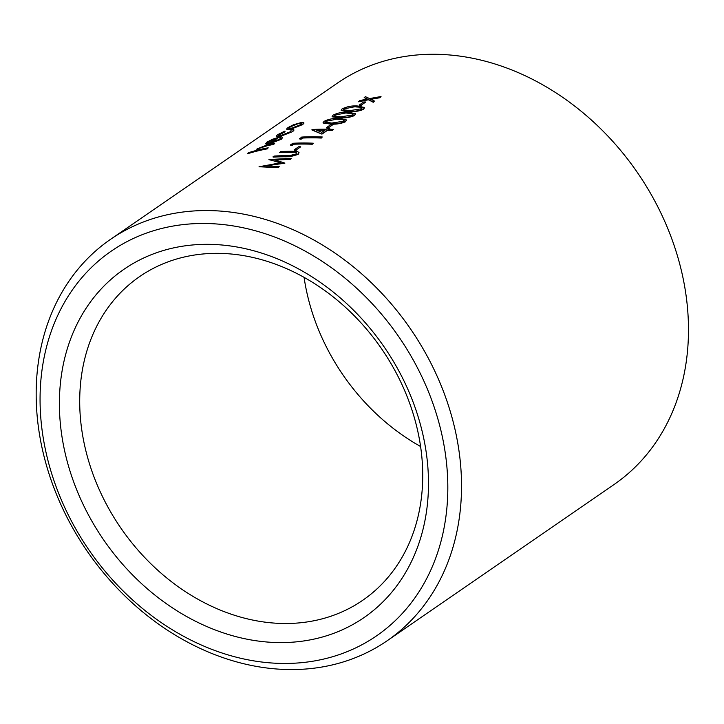 <?xml version="1.0" encoding="UTF-8"?>
<svg xmlns="http://www.w3.org/2000/svg" width="724" height="724" viewBox="0 0 724 724"><rect width="100%" height="100%" fill="white"/><g stroke="black" fill="none" stroke-linecap="round" stroke-linejoin="round"><path stroke-width="1.09" d="M311.754 668.46A243.753 196.186 55.4 0 1 62.635 508.402A243.753 196.186 55.4 0 1 110.591 239.291A243.753 196.186 55.4 0 1 410.418 328.777A243.753 196.186 55.4 0 1 387.087 640.803A243.753 196.186 55.4 0 1 311.754 668.46M387.087 640.803L614.043 484.519A243.753 196.186 -124.6 0 0 637.373 172.493A243.753 196.186 -124.6 0 0 337.547 83.007L110.591 239.291M364.471 107.496L363.747 109.243C359.33 111.161 354.389 111.976 348.896 111.686L341.23 110.591L341.972 108.998C346.307 106.799 351.249 105.749 356.787 105.849L364.471 107.496L363.647 108.899C359.24 110.826 354.289 111.641 348.805 111.342L341.14 110.247M346.398 119.94L345.665 121.686C341.257 123.605 336.316 124.419 330.823 124.13L323.157 123.035L323.899 121.442C328.234 119.243 333.176 118.193 338.714 118.293L346.398 119.94L345.574 121.342C341.167 123.27 336.217 124.085 330.732 123.786L323.067 122.7M328.841 127.877A243.753 196.186 -124.6 0 0 326.714 127.858L326.624 127.524A243.753 196.186 -124.6 0 1 328.75 127.542L333.266 124.428L328.75 127.542M322.28 136.99L321.32 138.058A243.753 196.186 -124.6 0 0 302.795 138.04L300.985 139.28L299.582 138.918L301.664 137.08A243.753 196.186 55.4 0 1 322.28 136.99L321.23 137.714A243.753 196.186 -124.6 0 0 302.695 137.696L300.885 138.945L299.492 138.583M294.903 152.131L291.899 152.339A243.753 196.186 -124.6 0 0 279.618 152.673L280.577 151.606A243.753 196.186 55.4 0 1 292.958 151.28L297.826 151.732L299.03 152.655L298.225 153.95L290.007 156.402L285.428 156.465A243.753 196.186 -124.6 0 0 273.048 156.791L274.097 156.067A243.753 196.186 55.4 0 1 286.378 155.732L289.184 155.741L295.881 153.995L296.559 152.936L295.781 152.33L291.799 152.004A243.753 196.186 -124.6 0 0 279.527 152.33M299.03 152.655L298.179 154.393L290.098 156.737L285.518 156.8A243.753 196.186 -124.6 0 0 273.138 157.126L273.048 156.791M303.962 123.125L302.677 124.6L290.876 129.18L287.039 129.596L286.604 129.017L287.899 127.632L293.473 124.763L301.944 122.338L303.872 122.781L302.587 124.266L290.786 128.845L287.039 129.596M282.695 137.352L281.464 139.216L269.79 143.705L266.061 144.176L265.437 143.569L265.97 143.832L266.704 142.221L272.93 139.108L278.767 137.27L271.084 142.556L279.473 139.298L280.541 138.067L279.627 137.732L281.383 136.917L282.695 137.352L281.6 138.7L266.061 144.176M278.767 137.27L272.016 142.329M256.676 150.357L257.038 148.882L267.4 144.854A243.753 196.186 55.4 0 1 274.686 143.343L273.726 144.411A243.753 196.186 -124.6 0 0 267.011 145.796L258.577 148.538L257.762 149.452L258.387 149.687L263.038 148.845A243.753 196.186 55.4 0 1 268.215 147.805L267.247 148.873A243.753 196.186 -124.6 0 0 247.427 153.787L248.386 152.719A243.753 196.186 55.4 0 1 256.676 150.357L256.088 150.375M258.676 148.882L257.889 149.587M293.111 129.551C294.36 129.786 294.125 130.501 292.406 131.678L280.414 136.42L276.631 136.51L276.215 136.121L277.708 134.646L284.93 131.062L285.048 131.786L278.369 135.515M280.414 136.42L276.215 136.248M281.048 163.054L269.075 159.524L291.256 158.357L290.288 159.425L275.274 159.968M290.288 159.425L274.17 159.696L284.921 163.117L267.147 165.769M284.686 163.28L265.4 165.715L279.211 166.647L278.242 167.724L259.174 166.746L280.957 162.719L268.921 159.633M296.306 150.284A243.753 196.186 -124.6 0 0 294.188 150.266L294.089 149.922A243.753 196.186 -124.6 0 1 296.216 149.94L300.732 146.827L296.216 149.94M313.248 143.216L312.288 144.275A243.753 196.186 -124.6 0 0 293.754 144.257L291.944 145.506L290.55 145.144L292.632 143.307A243.753 196.186 55.4 0 1 313.248 143.216L312.189 143.94A243.753 196.186 -124.6 0 0 293.663 143.922L291.853 145.162L290.46 144.8M329.818 128.302L328.461 129.234A243.753 196.186 55.4 0 1 333.275 129.415L332.316 130.483A243.753 196.186 -124.6 0 0 327.501 130.302L321.936 134.139L312.017 130.03L312.144 129.542A243.753 196.186 55.4 0 1 326.334 129.198L327.691 128.266A243.753 196.186 55.4 0 1 329.818 128.302L329.031 129.252M355.439 113.722L354.706 115.46C350.298 117.388 345.348 118.202 339.864 117.903L332.198 116.817L332.94 115.225C337.275 113.016 342.208 111.967 347.755 112.066L355.439 113.722L354.615 115.125C350.199 117.044 345.257 117.858 339.773 117.569L332.099 116.473M361.376 105.478A243.753 196.186 -124.6 0 0 359.249 105.46L359.158 105.116A243.753 196.186 -124.6 0 1 361.276 105.134L365.801 102.021L361.276 105.134M374.444 101.07L373.285 102.274L368.407 99.776L358.606 101.812L359.774 100.6L367.403 98.998L364.19 97.559L365.448 96.699L369.575 98.573L381.023 96.536L379.765 97.405L370.498 99.016L374.444 101.07L373.195 101.93L368.317 99.432L358.516 101.469M367.493 99.342L364.19 97.559M381.023 96.536L379.865 97.74L370.588 99.36M304.216 662.397A233.662 188.059 -124.6 0 0 382.381 315.184A233.662 188.059 -124.6 0 0 45.123 352.742A233.662 188.059 -124.6 0 0 304.216 662.397M298.496 641.636A211.508 170.231 55.4 0 1 63.974 361.339A211.508 170.231 55.4 0 1 369.258 327.348A211.508 170.231 55.4 0 1 298.496 641.636M420.553 446.482A196.566 158.203 55.4 0 1 304.071 277.328M301.944 622.613A196.566 158.203 -124.6 0 0 362.697 600.314A196.566 158.203 -124.6 0 0 381.512 348.687A196.566 158.203 -124.6 0 0 139.723 276.523A196.566 158.203 -124.6 0 0 101.052 493.542A196.566 158.203 -124.6 0 0 301.944 622.613M267.247 148.873L267.156 148.529A243.753 196.186 -124.6 0 0 247.337 153.443M274.686 143.343L273.636 144.076A243.753 196.186 -124.6 0 0 266.921 145.452L258.577 148.538M268.215 147.805L267.156 148.529M267.59 142.9L269.455 142.89L275.971 138.402L268.486 141.723L267.5 142.764M274.984 139.08L268.486 141.723M285.048 131.786L278.324 135.098L278.912 135.732L281.22 135.397L290.568 131.659L291.175 130.021L293.021 129.207L293.908 129.949M292.406 131.678L280.324 136.085M293.021 129.207C294.27 129.451 294.034 130.157 292.306 131.334M298.632 123.442L289.618 127.171L288.668 128.211L291.853 128.112L300.813 124.6L301.799 123.451L298.632 123.442L289.618 127.171M289.709 127.505L288.822 128.293M301.781 123.641L298.722 123.786M278.242 167.724L259.083 166.402M279.211 166.647L278.152 167.38M291.256 158.357L290.197 159.081M294.089 149.922L298.605 146.809A243.753 196.186 55.4 0 1 300.732 146.827M321.936 134.139L311.926 129.687M327.501 130.302L321.836 133.804M332.316 130.483L332.226 130.139A243.753 196.186 -124.6 0 0 327.411 129.967M333.275 129.415L332.226 130.139M316.343 130.012L321.782 132.338L325.284 129.922A243.753 196.186 -124.6 0 0 316.343 130.012M324.795 130.257A243.753 196.186 -124.6 0 0 317.139 130.329M326.624 127.524L331.139 124.41A243.753 196.186 55.4 0 1 333.266 124.428M337.656 119.017L326.017 121.297L325.402 122.22L331.782 123.062L343.466 121.225L344.072 120.238L342.407 119.37L337.656 119.017L326.017 121.297M344.09 120.419L342.407 119.37M342.506 119.713L337.746 119.36M346.687 112.799L335.058 115.08L334.434 116.003L340.814 116.835L352.507 114.998L353.113 114.012L351.448 113.152L346.687 112.799L335.058 115.08M353.131 114.193L351.448 113.152M351.538 113.487L346.787 113.134M355.728 106.573L344.09 108.853L343.475 109.776L349.855 110.618L361.538 108.772L362.154 107.795L360.489 106.926L355.728 106.573L344.09 108.853M362.172 107.966L360.489 106.926M360.579 107.27L355.819 106.908M359.158 105.116L363.674 102.003A243.753 196.186 55.4 0 1 365.801 102.021"/></g></svg>
